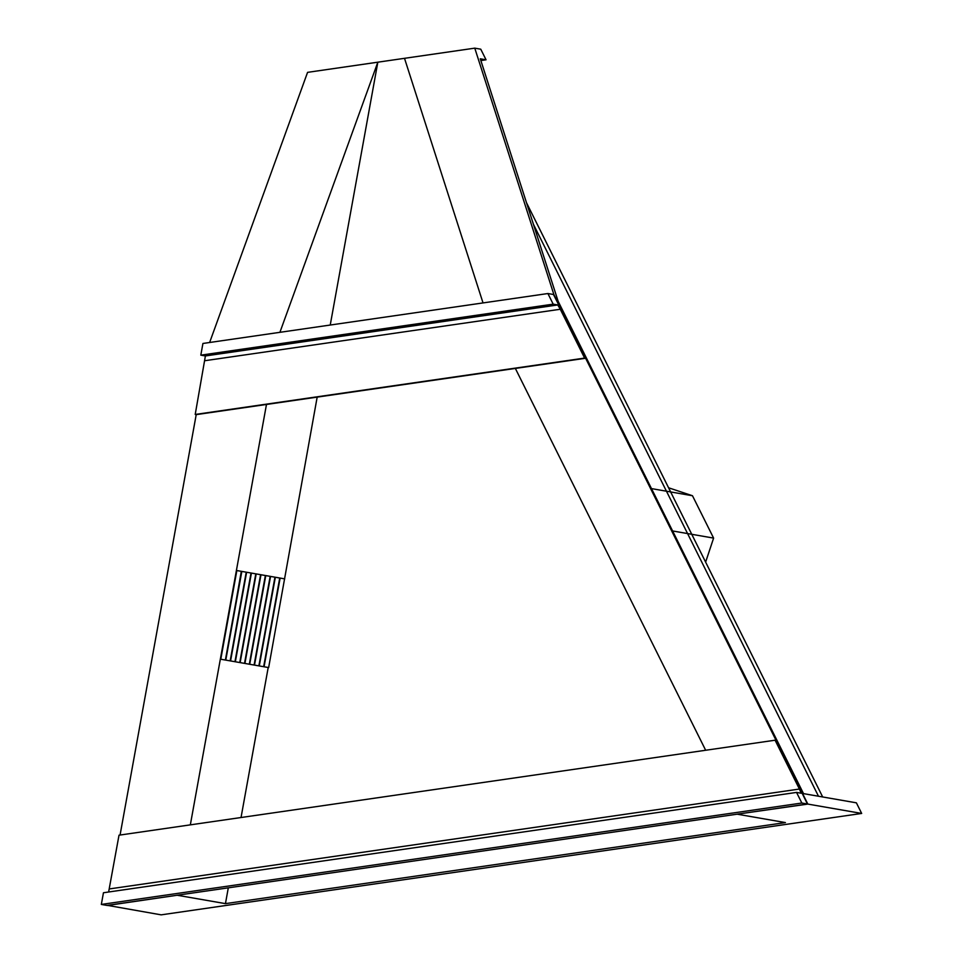 <?xml version="1.0" encoding="UTF-8"?>
<svg xmlns="http://www.w3.org/2000/svg" width="963" height="963" viewBox="0 0 963 963"><rect width="100%" height="100%" fill="white"/><g stroke="black" fill="none" stroke-linecap="round" stroke-linejoin="round"><path stroke-width="1.44" d="M668.575 487.772L692.481 495.74L713.607 538.1L705.626 562.115M713.607 538.1L672.607 530.962M692.481 495.74L651.494 488.602M526.484 202.687L822.679 796.967M533.418 224.283L818.49 796.245M486.05 59.802L480.296 58.803L558.143 301.311L803.527 793.632L856.384 802.829L861.668 813.446L807.825 804.081L553.881 294.57L474.771 48.15L480.754 49.185L486.05 59.802L480.862 60.561M483.029 302.924L404.508 58.322L474.771 48.15M330.237 325.037L377.833 62.186L307.57 72.357L209.633 342.491M107.338 905.352L161.158 914.85L861.668 813.446M120.074 835.029L196.211 414.632L585.624 358.26L584.625 358.092L560.285 309.255L557.77 304.946L553.183 304.152L547.899 293.534L553.484 294.497L585.624 358.26M107.314 905.485L177.601 895.181M190.337 824.858L266.474 404.46M404.508 58.322L377.833 62.186L279.908 332.319M515.349 368.432L705.662 750.261M737.489 814.132L807.825 804.081M737.55 814.253L785.423 822.583L225.45 903.631L228.303 887.838M177.577 895.313L225.45 903.631M241.039 817.515L268.208 667.503M225.643 660.1L241.304 571.324L236.85 570.553L220.792 659.246L268.653 667.576L317.176 397.117M196.211 414.632L195.212 414.451L205.396 355.949L200.81 355.154L553.183 304.152M200.81 355.154L202.928 343.466L547.899 293.534M195.212 414.451L584.625 358.092M108.626 892.003L119.015 835.186L775.083 740.21L776.082 740.391L807.427 804.009L801.842 803.034L796.545 792.417L801.144 793.223L799.422 789.046L775.083 740.21M106.917 905.413L807.427 804.009L106.917 905.413L101.332 904.438L801.842 803.034M101.332 904.438L103.45 892.749L796.545 792.417M220.792 659.246L236.404 570.469L284.278 578.799M263.934 666.757L279.992 578.065L241.701 571.396M279.992 578.065L284.723 578.883M263.669 666.709L279.727 578.017M259.276 665.951L275.346 577.246M244.518 663.387L260.588 574.682M240.136 662.616L256.194 573.924M239.739 662.544L255.797 573.852M235.345 661.786L251.415 573.081M244.915 663.447L260.985 574.755M249.309 664.217L265.367 575.513M258.878 665.878L274.949 577.186M254.497 665.12L270.555 576.416M234.948 661.713L251.018 573.021M230.566 660.955L246.624 572.251M230.157 660.883L246.227 572.191M225.775 660.124L241.833 571.42M225.378 660.052L241.436 571.348M249.706 664.277L265.776 575.585M254.1 665.048L270.158 576.356M264.067 666.781L280.125 578.089M254.364 665.096L270.422 576.392M230.434 660.931L246.492 572.227M235.213 661.762L251.283 573.069M259.143 665.927L275.213 577.222M249.573 664.253L265.644 575.561M240.004 662.592L256.062 573.9M244.783 663.423L260.853 574.73M204.95 360.692L560.285 309.255M205.396 355.949L557.77 304.946M109.276 888.945L799.422 789.046"/></g></svg>
